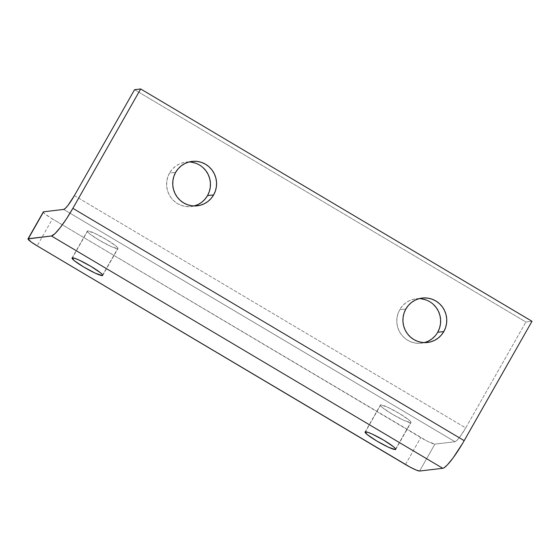 <?xml version="1.0" encoding="UTF-8"?>
<svg xmlns="http://www.w3.org/2000/svg" width="560" height="560" viewBox="0 0 560 560"><rect width="100%" height="100%" fill="white"/><g stroke="black" fill="none" stroke-linecap="round" stroke-linejoin="round"><path stroke-width="0.42" stroke-dasharray="2.8 2.1" d="M87.703 230.916L72.408 257.838L87.703 230.916L94.528 233.233L106.12 239.393L115.689 245.791L117.81 247.849L117.621 248.682A17.619 2.093 -150.4 0 0 117.985 248.507A17.619 2.093 -150.4 0 0 104.916 238.686A17.619 2.093 -150.4 0 0 87.703 230.916A17.619 2.093 -150.4 0 0 87.339 231.098A17.619 2.093 -150.4 0 0 100.408 240.919A17.619 2.093 -150.4 0 0 117.621 248.682L110.796 246.372L99.204 240.212L89.635 233.807L87.514 231.749L87.703 230.916M102.662 275.023L117.621 248.682L102.662 275.023M380.73 404.88L365.442 431.802L380.73 404.88L387.562 407.197L399.154 413.357L408.716 419.755L410.837 421.813L410.655 422.646A17.619 2.093 -150.4 0 0 411.012 422.471A17.619 2.093 -150.4 0 0 397.943 412.65A17.619 2.093 -150.4 0 0 380.73 404.88A17.619 2.093 -150.4 0 0 380.373 405.062A17.619 2.093 -150.4 0 0 393.442 414.883A17.619 2.093 -150.4 0 0 410.655 422.646L403.823 420.336L392.231 414.176L382.669 407.771L380.548 405.713L380.73 404.88M395.689 448.987L410.655 422.646L395.689 448.987M419.188 298.641A22.365 21.924 83.3 0 0 416.101 298.781A22.365 21.924 83.3 0 0 399.728 309.715L405.853 308.994L399.728 309.715A22.365 21.924 83.3 0 0 400.414 333.221A22.365 21.924 83.3 0 0 421.337 343.203A22.365 21.924 83.3 0 0 424.375 342.622L420.147 343.315L415.849 343.147L411.663 342.132L407.75 340.305L404.257 337.729L401.317 334.516L399.049 330.785L397.537 326.676L396.837 322.343L396.977 317.968L397.95 313.705L399.728 309.715L402.234 306.166L405.37 303.184L409.024 300.888L413.049 299.369L417.291 298.669L421.589 298.837M194.201 205.961L189.959 206.654L185.661 206.493L181.475 205.471L177.562 203.644L174.069 201.075L171.129 197.862L168.861 194.124L167.342 190.015L166.649 185.689L166.789 181.307L167.762 177.044L169.54 173.061L175.658 172.34L169.54 173.061A22.365 21.924 83.3 0 0 170.226 196.567A22.365 21.924 83.3 0 0 191.149 206.549A22.365 21.924 83.3 0 0 194.187 205.968M134.561 89.691L525.882 322.007L532 321.286L525.882 322.007L134.561 89.691M74.389 195.608L465.71 427.924L525.882 322.007L465.71 427.924L74.389 195.608M437.71 332.269L435.204 335.818M425.775 299.852L429.688 301.679L433.181 304.255M189 161.98A22.365 21.924 83.3 0 0 185.913 162.12A22.365 21.924 83.3 0 0 169.54 173.061L172.046 169.512L175.182 166.53L178.836 164.234L182.861 162.708L187.103 162.015L191.401 162.183M195.587 163.198L199.5 165.025L202.993 167.594M43.589 211.792L43.449 212.436L45.08 214.018L52.437 218.939L427.581 441.336L434.91 444.115L455.007 441.742L63.686 209.426L455.007 441.742L456.757 440.58L459.41 437.549L465.71 427.924A15.589 2.464 -59.3 0 1 455.007 441.742L434.91 444.115L419.622 471.03L434.91 444.115A13.552 1.61 -150.4 0 1 420.742 437.591L52.437 218.939L37.149 245.861L52.437 218.939A13.552 1.61 -150.4 0 1 43.309 211.932M405.447 464.513L420.742 437.591L405.447 464.513M102.69 275.422L117.985 248.507M395.724 449.386L411.012 422.471M427.462 342.482L421.337 343.203M197.274 205.828L191.149 206.549M192.031 161.399L185.913 162.12M422.219 298.06L416.101 298.781M365.078 431.977L380.373 405.062M72.051 258.013L87.339 231.098"/><path stroke-width="0.84" d="M72.408 257.838A17.619 2.093 29.6 0 1 89.621 265.601A17.619 2.093 29.6 0 1 102.69 275.422A17.619 2.093 29.6 0 1 102.333 275.604L102.515 274.771L100.394 272.713L90.832 266.308L79.24 260.148L74.872 258.356L72.023 258.083L74.347 260.729L83.909 267.127L95.501 273.287L102.333 275.604A17.619 2.093 29.6 0 1 85.12 267.834A17.619 2.093 29.6 0 1 72.051 258.013A17.619 2.093 29.6 0 1 72.408 257.838M365.442 431.802A17.619 2.093 29.6 0 1 382.655 439.565A17.619 2.093 29.6 0 1 395.724 449.386A17.619 2.093 29.6 0 1 395.36 449.568L395.549 448.735L393.428 446.677L383.859 440.272L372.267 434.112L367.899 432.32L365.05 432.047L367.374 434.693L376.943 441.091L388.535 447.251L395.36 449.568A17.619 2.093 29.6 0 1 378.147 441.798A17.619 2.093 29.6 0 1 365.078 431.977A17.619 2.093 29.6 0 1 365.442 431.802M443.828 331.541A22.365 21.924 -96.7 0 1 427.462 342.482A22.365 21.924 -96.7 0 1 406.539 332.5A22.365 21.924 -96.7 0 1 405.853 308.994L404.075 312.977L403.095 317.247L402.955 321.622L403.655 325.955L405.167 330.064L407.435 333.795L410.375 337.008L413.868 339.584L417.788 341.411L421.974 342.426L426.272 342.587L430.514 341.894L434.539 340.375L438.186 338.079L441.329 335.097L443.828 331.541L445.606 327.558L446.586 323.295L446.726 318.913L446.026 314.587L444.514 310.478L442.246 306.747L439.306 303.527L435.813 300.958L431.893 299.131L427.707 298.116L423.409 297.948L419.167 298.641L415.142 300.167L411.495 302.463L408.352 305.445L405.853 308.994A22.365 21.924 -96.7 0 1 422.219 298.06A22.365 21.924 -96.7 0 1 443.142 308.042A22.365 21.924 -96.7 0 1 443.828 331.541L437.71 332.269L443.828 331.541M435.204 335.818L432.068 338.8L428.414 341.096L424.389 342.622A22.365 21.924 83.3 0 0 437.71 332.269A22.365 21.924 83.3 0 0 419.188 298.641M213.64 194.887A22.365 21.924 -96.7 0 1 197.274 205.828A22.365 21.924 -96.7 0 1 176.344 195.846A22.365 21.924 -96.7 0 1 175.658 172.34L173.887 176.323L172.907 180.586L172.767 184.968L173.467 189.294L174.979 193.403L177.247 197.141L180.187 200.354L183.68 202.923L187.6 204.75L191.786 205.765L196.084 205.933L200.326 205.24L204.344 203.714L207.998 201.418L211.134 198.436L213.64 194.887L215.418 190.904L216.398 186.641L216.538 182.259L215.838 177.933L214.326 173.824L212.051 170.086L209.118 166.873L205.618 164.304L201.705 162.477L197.519 161.462L193.221 161.294L188.979 161.987L184.954 163.513L181.307 165.809L178.164 168.791L175.658 172.34A22.365 21.924 -96.7 0 1 192.031 161.399A22.365 21.924 -96.7 0 1 212.954 171.381A22.365 21.924 -96.7 0 1 213.64 194.887L207.522 195.608L213.64 194.887M194.187 205.968A22.365 21.924 83.3 0 0 207.522 195.608L205.016 199.157L201.88 202.139L198.226 204.435L194.201 205.961M28.021 238.847L43.309 211.932A13.552 1.61 -150.4 0 1 43.589 211.792L63.686 209.426L43.589 211.792L28.301 238.714L51.45 235.984A31.178 4.928 120.7 0 0 72.863 208.341L66.549 218.701L60.263 227.591L54.957 233.66L51.45 235.984L442.771 468.3A31.178 4.928 -59.3 0 0 464.184 440.657L72.863 208.341L140.679 88.97L134.561 89.691L140.679 88.97L532 321.286L464.184 440.657L72.863 208.341L140.679 88.97L532 321.286L462.658 443.303L453.096 457.898L447.468 464.779L444.262 467.642L442.771 468.3L419.622 471.03L416.199 470.05L410.053 467.103L37.149 245.861L31.199 242.011L28 238.903L51.45 235.984L442.771 468.3L419.622 471.03A13.552 1.61 29.6 0 1 405.447 464.513L37.149 245.861A13.552 1.61 29.6 0 1 28.021 238.847A13.552 1.61 29.6 0 1 28.301 238.714L43.288 211.988M134.561 89.691L74.389 195.608L134.561 89.691M421.589 298.837L425.775 299.852M433.181 304.255L436.121 307.468L438.389 311.199L439.901 315.308L440.601 319.641L440.461 324.016L439.488 328.279L437.71 332.269M191.401 162.183L195.587 163.198M202.993 167.594L205.933 170.807L208.201 174.545L209.713 178.654L210.413 182.98L210.273 187.362L209.293 191.625L207.522 195.608A22.365 21.924 83.3 0 0 189 161.98M63.686 209.426L65.436 208.264L68.089 205.226L74.389 195.608A15.589 2.464 120.7 0 1 63.686 209.426"/></g></svg>
